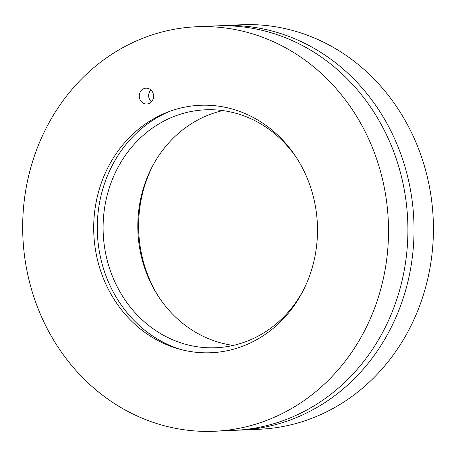 <?xml version="1.0" encoding="UTF-8"?>
<svg xmlns="http://www.w3.org/2000/svg" width="456" height="456" viewBox="0 0 456 456"><rect width="100%" height="100%" fill="white"/><g stroke="black" fill="none" stroke-linecap="round" stroke-linejoin="round"><path stroke-width="0.68" d="M152.834 92.642A7.917 7.148 87.4 0 1 146.775 103.996A7.917 7.148 87.4 0 1 140.015 99.533A7.917 7.148 87.4 0 1 146.074 88.185A7.917 7.148 87.4 0 1 152.834 92.642M105.307 282.914A123.85 111.88 87.4 0 1 167.244 112.296A123.85 111.88 87.4 0 1 317.365 224.016A123.85 111.88 87.4 0 1 177.794 348.663A123.85 111.88 87.4 0 1 105.307 282.914M214.628 431.245L234.019 430.378A202.447 182.879 -92.6 0 0 407.687 219.98A202.447 182.879 -92.6 0 0 215.962 25.895L196.57 26.756A202.447 182.879 -92.6 0 0 41.661 317.125A202.447 182.879 -92.6 0 0 214.628 431.245A202.447 182.879 -92.6 0 0 388.295 220.846A202.447 182.879 -92.6 0 0 196.57 26.756M303.411 290.136A119.084 107.576 87.4 0 1 216.013 347.74A119.084 107.576 87.4 0 1 114.268 280.611A119.084 107.576 87.4 0 1 205.394 109.805A119.084 107.576 87.4 0 1 297.574 159.395M222.813 110.591A119.084 107.576 -92.6 0 0 148.97 279.061A119.084 107.576 -92.6 0 0 233.295 345.409M169.541 111.424A125.52 113.39 -92.6 0 0 109.052 283.415A125.52 113.39 -92.6 0 0 180.16 349.325M152.697 165.864A123.85 111.88 -92.6 0 0 158.534 296.605M219.028 25.787A202.447 182.879 87.4 0 1 222.089 25.622A202.447 182.879 87.4 0 1 413.809 219.706A202.447 182.879 87.4 0 1 240.141 430.105A202.447 182.879 87.4 0 1 237.08 430.213M240.141 430.105L259.532 429.244A202.447 182.879 -92.6 0 0 433.2 218.84A202.447 182.879 -92.6 0 0 241.48 24.755L222.089 25.622M151.432 101.791A7.701 6.954 87.4 0 1 150.902 89.963"/></g></svg>
